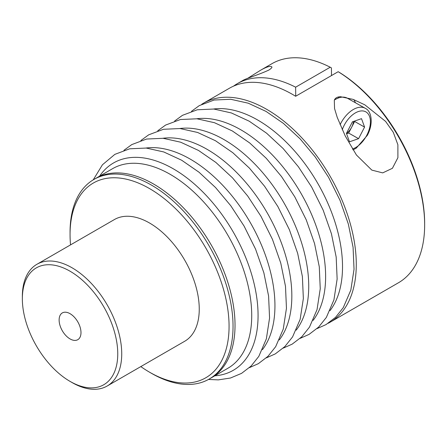<?xml version="1.0" encoding="UTF-8"?>
<svg xmlns="http://www.w3.org/2000/svg" width="447" height="447" viewBox="0 0 447 447"><rect width="100%" height="100%" fill="white"/><g stroke="black" fill="none" stroke-linecap="round" stroke-linejoin="round"><path stroke-width="0.67" d="M93.92 179.443L95.909 178.297A115.248 66.542 60 0 1 188.086 212.828A115.248 66.542 60 0 1 234.697 333.451A115.248 66.542 60 0 1 211.157 377.916L227.853 368.278A115.248 66.542 -120 0 0 245.52 275.922A115.248 66.542 -120 0 0 170.229 174.364A115.248 66.542 -120 0 0 112.605 168.659L95.909 178.297A115.248 66.542 60 0 1 153.533 184.008A115.248 66.542 60 0 1 228.825 285.566A115.248 66.542 60 0 1 211.157 377.916L209.174 379.062A115.248 66.542 -120 0 0 232.708 334.596A115.248 66.542 -120 0 0 186.097 213.979A115.248 66.542 -120 0 0 93.92 179.443A115.248 66.542 -120 0 0 70.386 223.913A115.248 66.542 -120 0 0 70.056 232.205L70.056 234.496A112.437 64.916 -120 0 0 70.537 244.878M340.094 124.713A23.892 13.952 -60.6 0 1 365.266 108.308L347.375 98.211A23.892 13.952 119.4 0 0 334.406 100.039M364.579 127.099L361.511 118.667L352.443 121.807L346.442 133.374L349.504 141.805L358.578 138.665L364.579 127.099L354.644 121.489L351.638 127.272A11.298 6.599 119.4 0 0 353.488 121.444M354.499 121.092L354.644 121.489M358.578 138.665L348.638 133.061L351.638 127.272A11.298 6.599 119.4 0 1 346.453 133.407M348.638 133.061L346.581 133.77M140.811 366.596A112.437 64.916 -120 0 0 149.561 372.206A112.437 64.916 -120 0 0 229.032 329.048A112.437 64.916 -120 0 0 154.344 191.523A112.437 64.916 -120 0 0 70.38 226.405A112.437 64.916 -120 0 0 70.056 234.496M149.561 372.206L151.544 373.357A115.248 66.542 -120 0 0 209.174 379.062M22.546 293.908A67.463 38.95 -120 0 0 22.35 298.764A67.463 38.95 -120 0 0 70.05 381.386A67.463 38.95 -120 0 0 117.734 355.488A67.463 38.95 -120 0 0 72.922 272.977A67.463 38.95 -120 0 0 22.546 293.908M70.05 381.386L72.04 382.537A70.274 40.571 -120 0 0 107.179 386.012A70.274 40.571 -120 0 0 121.528 358.902A70.274 40.571 -120 0 0 93.11 285.354A70.274 40.571 -120 0 0 36.905 264.294A70.274 40.571 -120 0 0 22.551 291.41A70.274 40.571 -120 0 0 22.35 296.467L22.35 298.764M36.905 264.294L114.421 219.544A70.274 40.571 60 0 1 170.625 240.598A70.274 40.571 60 0 1 199.049 314.146A70.274 40.571 60 0 1 184.695 341.262L107.179 386.012M80.941 333.73A15.461 8.929 60 0 1 77.784 339.692A15.461 8.929 60 0 1 62.323 330.769A15.461 8.929 60 0 1 62.323 312.917A15.461 8.929 60 0 1 74.688 317.549A15.461 8.929 60 0 1 80.941 333.73M331.501 75.56L331.428 67.916L330.221 67.223A126.495 73.029 -120 0 0 271.96 63.675L260.545 70.263C266.149 67.078 269.77 65.871 271.407 66.637C272.541 67.011 271.754 68.117 269.038 69.967C257.83 75.241 245.66 78.376 242.034 80.952L237.374 83.639A126.495 73.029 -120 0 0 233.524 86.154M201.726 104.291A126.495 73.029 60 0 1 203.586 103.151A126.495 73.029 60 0 1 265.82 108.839A126.495 73.029 60 0 1 349.275 220.231A126.495 73.029 60 0 1 330.076 322.242L398.45 282.767A126.495 73.029 -120 0 0 424.65 224.858A126.495 73.029 -120 0 0 338.172 71.704L339.379 72.403A124.808 72.056 -120 0 1 424.65 223.483L424.65 224.858M203.586 103.151L229.423 88.232A126.495 73.029 -120 0 1 291.662 93.92A126.495 73.029 -120 0 1 295.635 96.267L338.172 71.704M330.076 322.242A126.495 73.029 60 0 1 328.154 323.287M330.221 67.223L295.635 87.187A126.495 73.029 -120 0 0 237.374 83.639M334.306 100.307C335.121 98.022 337.194 96.826 340.519 96.72L353.113 99.379L364.813 104.821L385.593 121.4L393.287 132.295L397.886 144.75L397.903 157.696L392.416 168.295L382.71 172.883L371.831 170.111L356.415 154.986L345.246 135.972L337.228 117.377L334.552 108.565L334.306 100.307M247.705 78.309L260.545 70.263M295.635 87.187L295.724 96.211M338.72 96.898L338.228 98.066L334.54 99.742M196.697 118.768A119.69 69.106 60 0 1 240.989 129.887A119.69 69.106 60 0 1 314.856 222.55A119.69 69.106 60 0 1 313.107 320.398M179.8 128.518A119.69 69.106 60 0 1 224.098 139.643A119.69 69.106 60 0 1 297.959 232.306A119.69 69.106 60 0 1 296.21 330.154M146.013 148.03A119.69 69.106 60 0 1 190.305 159.149A119.69 69.106 60 0 1 264.171 251.812A119.69 69.106 60 0 1 262.423 349.66M213.593 109.012A119.69 69.106 60 0 1 257.885 120.131A119.69 69.106 60 0 1 331.752 212.8A119.69 69.106 60 0 1 330.003 310.643M99.575 176.185A119.723 69.123 60 0 1 173.414 168.877A119.723 69.123 60 0 1 255.321 289.209A119.723 69.123 60 0 1 214.823 375.798M162.909 138.274A119.69 69.106 60 0 1 207.201 149.393A119.69 69.106 60 0 1 281.068 242.062A119.69 69.106 60 0 1 279.319 339.91M352.437 149.002A21.082 12.309 119.4 0 0 366.831 135.173A21.082 12.309 119.4 0 0 363.841 111.102A21.082 12.309 119.4 0 0 342.273 129.703M353.789 99.631A26.703 15.589 -60.6 0 1 355.426 102.754M157.73 130.792L165.574 125.076L180.387 119.528L196.943 118.79L214.459 122.701L232.323 130.954L249.689 142.945L266.261 158.316L281.47 176.492L294.769 196.803L306.256 219.874L314.548 243.531L319.287 266.814L320.248 288.784L317.035 309.631L309.458 327.165L301.742 336.842L292.159 344.151L283.208 348.135M191.517 111.281L199.323 105.593L214.147 100.027L230.708 99.279L248.241 103.19L266.116 111.448L283.476 123.439L300.049 138.805L315.258 156.981L328.556 177.291L340.038 200.357L348.33 224.014L353.074 247.286L354.035 269.262L350.834 290.086L343.279 307.614L335.574 317.292L326.014 324.6L317.001 328.629M174.621 121.036L182.465 115.326L197.283 109.778L213.839 109.034L231.356 112.946L249.219 121.198L266.585 133.195L283.158 148.56L298.367 166.742L311.665 187.053L323.147 210.118L331.439 233.775L336.178 257.059L337.139 279.034L333.931 299.876L326.355 317.409L318.633 327.092L309.056 334.395L300.105 338.379M93.233 179.85L102.436 164.781L114.851 154.366L129.669 148.801L146.236 148.052L163.764 151.958L181.638 160.216L199.004 172.207L215.577 187.578L230.786 205.754L244.079 226.065L255.567 249.13L263.859 272.782L268.597 296.059L269.563 318.035L266.362 338.86L258.802 356.382L251.097 366.065L241.542 373.374L230.501 378.011L218.337 379.883L208.475 379.458M140.833 140.542L148.678 134.832L163.496 129.284L180.052 128.54L197.568 132.457L215.432 140.71L232.792 152.701L249.365 168.072L264.574 186.248L277.872 206.559L289.36 229.629L297.652 253.287L302.39 276.564L303.351 298.54L300.138 319.387L292.567 336.915L284.845 346.598L275.268 353.901L266.317 357.891M123.936 150.298L131.781 144.588L146.599 139.039L163.155 138.296L180.672 142.207L198.535 150.46L215.895 162.457L232.474 177.828L247.683 196.004L260.981 216.314L272.463 239.38L280.755 263.043L285.493 286.32L286.454 308.296L283.247 329.137L275.67 346.671L267.949 356.354L258.372 363.657L249.42 367.641M353.013 149.913L356.248 148.147L367.339 135.346C373.569 123.735 371.764 111.197 365.266 108.308"/></g></svg>
